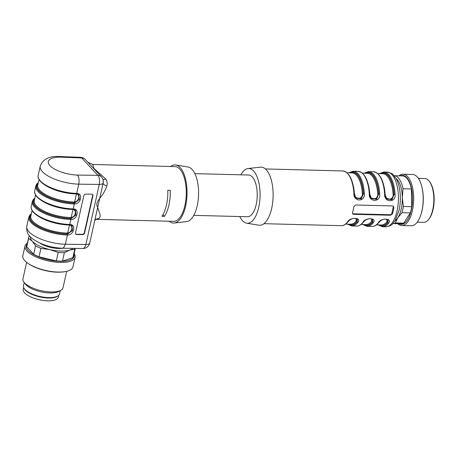 <?xml version="1.0" encoding="UTF-8"?>
<svg xmlns="http://www.w3.org/2000/svg" width="457" height="457" viewBox="0 0 457 457"><rect width="100%" height="100%" fill="white"/><g stroke="black" fill="none" stroke-linecap="round" stroke-linejoin="round"><path stroke-width="0.69" d="M353.901 193.357L354.284 193.437C354.609 195.842 355.198 197.424 356.06 198.172L361.27 198.881L363.441 193.734L364.355 193.625C365.337 202.217 353.187 201.983 353.901 193.357A27.374 11.996 -88.5 0 0 342.699 170.947C349.228 172.163 353.09 179.658 354.284 193.437L356.026 198.132M349.879 172.843A26.346 11.551 91.5 0 1 363.275 193.557L360.539 198.692L355.58 197.533M356.923 218.812L357.031 221.508A26.346 11.551 91.5 0 1 348.554 224.153M263.957 223.679L341.288 225.678A27.374 11.996 -88.5 0 0 347.491 222.022C349.788 216.961 361.961 217.224 357.945 222.291A0.685 0.531 -142 0 1 357.191 221.679L357.38 219.189M383.897 185.953A25.666 11.248 91.5 0 1 385.12 194.259C384.72 200.623 393.888 200.8 393.111 194.465L394.025 194.351L391.289 199.486L386.325 198.327M379.487 173.609L383.903 172.009A27.374 11.996 91.5 0 1 395.099 194.419C396.082 203.011 383.931 202.777 384.645 194.151L385.028 194.231L386.771 198.926M384.645 194.151A27.374 11.996 -88.5 0 0 373.449 171.741C379.973 172.957 383.834 180.452 385.034 194.231C385.657 197.321 386.245 198.898 386.805 198.966L392.015 199.675L394.025 194.351A26.346 11.551 91.5 0 0 380.63 173.637M387.673 219.606L387.776 222.302A26.346 11.551 91.5 0 1 379.299 224.947M357.945 222.291A27.374 11.996 91.5 0 1 351.741 225.947L356.66 226.072A27.374 11.996 -88.5 0 0 362.864 222.416C365.16 217.361 377.333 217.623 373.318 222.69A27.374 11.996 91.5 0 1 367.114 226.346L372.032 226.472A27.374 11.996 -88.5 0 0 378.236 222.816C380.532 217.755 392.712 218.018 388.69 223.085A0.685 0.531 -142 0 1 387.942 222.479L388.124 219.983M372.301 219.211L372.404 221.902A26.346 11.551 91.5 0 1 363.926 224.553M373.318 222.69A0.685 0.531 -142 0 1 372.569 222.079L372.752 219.589M368.525 185.559A25.666 11.248 91.5 0 1 369.742 193.859C369.347 200.223 378.516 200.406 377.739 194.071L378.647 193.957L375.911 199.092L370.953 197.932M364.115 173.209L368.525 171.615A27.374 11.996 91.5 0 1 379.727 194.025C380.71 202.617 368.559 202.377 369.273 193.751L369.656 193.837L371.398 198.532M369.273 193.751A27.374 11.996 -88.5 0 0 358.071 171.341C364.6 172.557 368.462 180.058 369.656 193.837C370.284 196.921 370.873 198.504 371.432 198.567L376.642 199.275L378.647 193.957A26.346 11.551 91.5 0 0 365.252 173.237M392.546 205.941L393.483 206.358L393.843 207.644A27.374 11.996 91.5 0 1 393.231 210.843A27.374 11.996 91.5 0 1 392.454 213.853L390.467 215.253L353.569 214.299L352.69 213.939L352.484 212.825A27.374 11.996 -88.5 0 0 353.261 209.809A27.374 11.996 -88.5 0 0 353.872 206.61L355.655 204.987L392.546 205.941M193.791 215.361L247.523 216.749A20.873 9.146 -88.5 0 0 257.205 196.122A20.873 9.146 -88.5 0 0 248.602 175.014L194.871 173.626M240.839 174.814A27.374 11.996 91.5 0 1 248.037 168.547A27.374 11.996 91.5 0 1 260.056 196.19A27.374 11.996 91.5 0 1 246.626 223.176A27.374 11.996 91.5 0 1 239.765 216.549M248.037 168.547L260.336 167.159A29.088 12.75 91.5 0 1 273.103 196.527A29.088 12.75 91.5 0 1 258.833 225.204L246.626 223.176M361.07 224.478L365.926 224.604A25.666 11.248 -88.5 0 0 371.655 221.291L371.335 218.806M376.442 224.873L381.298 224.998A25.666 11.248 -88.5 0 0 387.028 221.691L386.708 219.2M345.698 224.079L350.553 224.204A25.666 11.248 -88.5 0 0 356.277 220.897L355.957 218.406M354.284 193.46L354.369 193.465C353.975 199.823 363.144 200.006 362.367 193.671A25.666 11.248 -88.5 0 0 351.879 172.895L347.023 172.769M378.236 222.816A0.685 0.531 38 0 0 378.642 222.645C376.619 225.215 374.42 226.489 372.032 226.472M362.864 222.416A0.685 0.531 38 0 0 363.264 222.245C361.247 224.821 359.042 226.095 356.66 226.072M347.491 222.022A0.685 0.531 38 0 0 347.891 221.851C345.875 224.421 343.67 225.695 341.288 225.678M356.277 220.897A0.685 0.531 -141.4 0 1 357.031 221.508L357.191 221.679A26.689 11.699 -88.5 0 1 347.954 224.136M371.655 221.291A0.685 0.531 -141.4 0 1 372.404 221.902L372.569 222.079A26.689 11.699 -88.5 0 1 363.332 224.536M387.028 221.691A0.685 0.531 -141.4 0 1 387.776 222.302L387.942 222.479A26.689 11.699 -88.5 0 1 378.704 224.93M349.285 172.826A26.689 11.699 -88.5 0 1 363.441 193.734L362.367 193.671M379.727 194.025L378.813 194.134A26.689 11.699 -88.5 0 0 364.657 173.226M395.099 194.419L394.185 194.528A26.689 11.699 -88.5 0 0 380.03 173.62M352.501 213.636A1.714 1.405 137.1 0 0 353.095 213.785L389.987 214.739A1.714 1.405 137.1 0 0 391.872 213.23L393.26 207.015A1.714 1.405 137.1 0 0 393.18 206.118M62.895 248.231A16.081 5.912 -167.4 0 1 39.908 243.101M102.968 179.464A6.844 1.857 151.6 0 0 105.864 179.11C107.212 181.332 107.532 183.64 106.841 186.033C105.767 189.392 103.939 192.82 101.345 196.316C99.163 199.343 95.382 203.182 97.284 206.387L99.906 213.927C100.54 216.218 100.077 217.8 98.518 218.686A6.844 5.992 63.5 0 0 95.97 219.24L94.708 220.657L103.151 182.954L103.219 180.549M103.145 182.954A6.844 6.844 0 0 0 101.465 176.893L87.915 162.298L92.765 164.48L93.828 168.353L105.864 179.11M106.841 186.033A6.844 2.256 12.8 0 1 103.128 183.057A6.844 2.519 -167.4 0 1 99.289 184.422L78.77 184.165L76.707 193.402C83.42 193.208 80.935 204.319 74.348 203.959L73.234 208.929C79.946 208.735 77.467 219.846 70.875 219.486L70.738 218.577L75.971 215.053L75.508 210.391L75.039 209.974M92.48 194.436A1.714 1.382 -44.7 0 1 92.651 195.499L84.317 232.762A1.714 1.382 -44.7 0 1 82.454 234.298L76.382 234.224A1.714 1.382 -44.7 0 1 75.668 234.001M85.693 194.139A1.714 1.382 135.3 0 0 83.825 195.67L75.496 232.939A1.714 1.382 135.3 0 0 75.799 234.161A1.714 1.382 135.3 0 0 76.667 234.51L82.74 234.584A1.714 1.382 135.3 0 0 84.602 233.053L92.931 195.785A1.714 1.382 135.3 0 0 92.634 194.562A1.714 1.382 135.3 0 0 91.76 194.214L85.693 194.139M32.07 210.534L30.813 216.15A26.517 9.751 12.6 0 0 67.013 233.053L67.71 233.007C72.046 232.482 73.571 225.689 69.487 225.055L68.818 224.981A26.517 9.751 -167.4 0 1 38.045 216.07M71.949 225.821L72.457 230.282L67.967 233.904L67.145 233.961A27.203 10.003 -167.4 0 1 38.702 226.712A27.203 10.003 -167.4 0 1 31.162 214.596M31.27 214.093A27.546 10.128 12.6 0 0 37.988 226.495A27.546 10.128 12.6 0 0 67.27 234.104L72.497 230.579L72.035 225.918L71.572 225.501M67.013 233.053A0.685 0.303 91.5 0 0 67.145 233.961L67.402 235.012L65.34 244.255L85.859 244.512L99.289 184.422A6.844 3.159 90.7 0 0 97.838 175.339L81.706 157.956A6.844 5.615 -42.9 0 1 85.333 159.51A6.844 6.844 0 0 0 80.552 157.328M34.835 198.161L33.321 199.509L32.338 201.491A28.231 10.38 -167.4 0 0 70.875 219.486L69.767 224.456C76.479 224.261 73.994 235.378 67.402 235.012A28.231 10.38 -167.4 0 1 28.865 217.018L26.803 226.255A28.231 10.38 12.6 0 0 65.34 244.255L63.871 247.505L62.472 248.225M69.767 224.456L69.35 224.793L69.767 224.456A28.231 10.38 12.6 0 1 31.225 206.461C31.236 207.678 30.396 207.969 32.893 211.711C34.829 214.087 37.965 216.315 42.295 218.4C50.784 222.308 59.844 224.461 69.475 224.855M35.537 195.008L34.286 200.623A26.517 9.751 12.6 0 0 70.487 217.526L71.183 217.481C75.514 216.955 77.039 210.163 72.96 209.529L72.292 209.455A26.517 9.751 -167.4 0 1 41.518 200.543M75.359 210.283L75.793 215.041L71.435 218.377L70.612 218.435A27.203 10.003 -167.4 0 1 42.175 211.185A27.203 10.003 -167.4 0 1 34.629 199.069M39.011 179.481L37.754 185.096A26.517 9.751 12.6 0 0 73.96 202L74.651 201.954C78.987 201.428 80.512 194.636 76.428 194.002L75.759 193.928A26.517 9.751 -167.4 0 1 44.986 185.016M38.211 183.04A27.546 10.128 12.6 0 0 44.929 195.442A27.546 10.128 12.6 0 0 74.211 203.051L79.438 199.52L78.798 194.728M78.827 194.756L79.267 199.515L74.908 202.851L74.085 202.908A27.203 10.003 -167.4 0 1 45.643 195.659A27.203 10.003 -167.4 0 1 38.102 183.537M72.823 209.26L73.234 208.929A28.231 10.38 12.6 0 1 34.698 190.935C34.703 192.146 33.869 192.443 36.36 196.184C38.302 198.561 41.433 200.789 45.763 202.874C54.252 206.781 63.312 208.935 72.943 209.329L75.491 210.369M73.96 202A0.685 0.303 -88.5 0 0 74.085 202.908L74.348 203.959A28.231 10.38 -167.4 0 1 35.806 185.965L34.698 190.935M76.707 193.402L76.29 193.734L76.707 193.402A28.231 10.38 12.6 0 1 38.165 175.408C38.177 176.619 37.337 176.91 39.833 180.658C41.77 183.029 44.906 185.262 49.236 187.347C57.725 191.255 66.785 193.408 76.416 193.797M170.672 166.497A29.088 12.75 91.5 0 1 175.796 164.971L188.004 166.999A27.374 11.996 91.5 0 1 197.224 205.77A27.374 11.996 91.5 0 1 186.593 221.628L174.3 223.016A29.088 12.75 91.5 0 1 169.256 221.228M92.76 164.486L174.98 166.611A27.374 11.996 91.5 0 1 186.267 194.282A27.374 11.996 91.5 0 1 173.563 221.342L95.81 219.331A27.374 11.996 91.5 0 0 98.518 218.686M175.796 164.971A29.088 12.75 91.5 0 1 185.593 206.17A29.088 12.75 91.5 0 1 174.3 223.016M162.938 214.756L164.434 216.372A27.374 11.996 91.5 0 0 170.267 190.289L167.805 190.226A27.374 11.996 91.5 0 1 161.978 216.31L164.434 216.372M60.764 157.145L59.599 156.517L80.581 157.328A6.844 2.839 92.2 0 1 81.706 157.956L60.764 157.145A21.388 7.866 12.6 0 0 49.956 165.617A21.388 7.866 12.6 0 0 77.41 175.082C78.998 177.196 79.449 180.224 78.77 184.165A28.231 10.38 -167.4 0 1 40.233 166.165L38.165 175.408M417.235 222.165L423.673 222.331A21.902 9.597 -88.5 0 0 428.426 219.674A21.902 9.597 -88.5 0 0 433.836 200.686A21.902 9.597 -88.5 0 0 429.414 181.446A21.902 9.597 -88.5 0 0 428.683 180.561A21.902 9.597 -88.5 0 0 424.804 178.544L418.372 178.379M429.414 181.446L429.866 182.052A21.216 9.3 91.5 0 1 434.15 200.692A21.216 9.3 91.5 0 1 428.906 219.086L428.426 219.674M398.99 175.825A25.666 11.248 91.5 0 1 403.074 174.22L412.602 174.465A25.666 11.248 91.5 0 1 421.794 186.627L421.954 187.267A24.478 10.728 91.5 0 1 421.274 213.47L421.086 214.099A25.666 11.248 91.5 0 1 411.277 225.775L401.749 225.53A25.666 11.248 91.5 0 1 397.756 223.713M421.794 186.627A25.666 11.248 91.5 0 1 421.086 214.099M403.074 174.22A25.666 11.248 91.5 0 1 413.654 200.166A25.666 11.248 91.5 0 1 401.749 225.53M400.201 175.854A24.478 10.728 91.5 0 1 412.522 200.132A24.478 10.728 91.5 0 1 398.967 223.747M394.06 175.694A23.953 10.5 91.5 0 1 394.077 175.699L402.411 175.911A23.953 10.5 91.5 0 1 411.38 188.992L403.045 188.775L402.326 197.601L403.382 206.478A23.953 10.5 91.5 0 1 401.989 212.688L397.813 217.789L395.408 222.936L403.742 223.153A23.953 10.5 91.5 0 1 401.177 223.804L392.837 223.587A23.953 10.5 91.5 0 1 392.82 223.587M403.382 206.478L411.717 206.695L411.38 188.992M411.717 206.695A23.953 10.5 91.5 0 1 410.329 212.905L401.989 212.688M403.742 223.153L410.329 212.905M394.077 175.699A23.953 10.5 91.5 0 1 403.045 188.775M395.408 222.936A23.953 10.5 91.5 0 1 392.837 223.587M396.013 178.458A22.244 9.751 91.5 0 1 402.326 197.601A22.244 9.751 91.5 0 1 397.813 217.789A22.244 9.751 91.5 0 1 394.911 220.925M74.165 253.584A25.666 9.437 -167.4 0 1 75.091 257.268L72.943 266.894A25.666 9.437 -167.4 0 1 64.734 271.681L63.814 271.824A24.478 9.003 -167.4 0 1 29.008 264.043L28.237 263.523A25.666 9.437 -167.4 0 1 22.85 255.697L25.004 246.072A25.666 9.437 -167.4 0 1 27.409 243.135M64.734 271.681A25.666 9.437 -167.4 0 1 28.237 263.523M66.699 271.298L63.003 287.824A20.531 7.552 -167.4 0 1 60.718 290.372A20.531 7.552 -167.4 0 1 41.319 290.709A20.531 7.552 -167.4 0 1 23.913 282.146A20.531 7.552 -167.4 0 1 22.93 278.867L26.626 262.341M60.718 290.372L58.53 291.532A18.48 6.798 -167.4 0 1 41.067 291.84A18.48 6.798 -167.4 0 1 25.403 284.128L23.913 282.146M60.278 290.606L59.541 293.897A18.48 6.798 -167.4 0 1 40.027 296.496A18.48 6.798 -167.4 0 1 23.478 285.836L24.21 282.54M75.091 257.268A25.666 9.437 -167.4 0 1 47.991 260.878A25.666 9.437 -167.4 0 1 25.004 246.072M73.965 254.463A24.478 9.003 -167.4 0 1 48.225 259.833A24.478 9.003 -167.4 0 1 27.214 244.009M75.279 248.385A23.953 8.809 -167.4 0 1 74.748 249.276L69.761 250.065L64.368 252.647A23.953 8.809 -167.4 0 1 58.222 252.487L49.773 249.551L40.924 248.402A23.953 8.809 -167.4 0 1 35.543 245.837L32.281 241.216L28.625 238.383L26.74 246.803A23.953 8.809 -167.4 0 1 26.809 245.82L28.694 237.4A23.953 8.809 -167.4 0 1 29.391 235.978L29.522 235.898M75.325 248.385L73.56 256.274A23.953 8.809 -167.4 0 1 72.863 257.697L74.748 249.276M64.368 252.647L62.489 261.067L72.863 257.697M62.489 261.067A23.953 8.809 -167.4 0 1 56.337 260.907L58.222 252.487M40.924 248.402L39.045 256.823L56.337 260.907M39.045 256.823A23.953 8.809 -167.4 0 1 33.664 254.258L35.543 245.837M26.74 246.803L33.664 254.258M28.625 238.383A23.953 8.809 -167.4 0 1 28.694 237.4M72.914 248.357A22.244 8.18 -167.4 0 1 69.761 250.065A22.244 8.18 -167.4 0 1 49.773 249.551A22.244 8.18 -167.4 0 1 32.281 241.216A22.244 8.18 -167.4 0 1 30.539 237.006M58.696 295.336L58.279 297.199A17.966 6.609 -167.4 0 1 43.609 300.489A17.966 6.609 -167.4 0 1 24.604 292.863A17.966 6.609 -167.4 0 1 23.216 289.361L23.633 287.499M57.97 295.908A17.966 6.609 -167.4 0 1 41.998 297.347A17.966 6.609 -167.4 0 1 25.226 290.069A17.966 6.609 -167.4 0 1 24.044 288.321M48.054 297.593A16.938 6.227 -167.4 0 1 32.298 294.068M378.625 222.353A26.689 11.699 91.5 0 1 378.213 222.85M397.076 210.94A27.374 11.996 -88.5 0 0 387.13 172.095C390.941 173.014 392.963 173.911 393.186 174.785L396.288 178.95C400.155 185.753 401.617 198.841 399.081 210.249L395.214 220.451L392.82 223.587C391.78 225.215 389.415 226.295 385.714 226.826A27.374 11.996 -88.5 0 0 397.076 210.94M358.071 171.341L353.152 171.215A27.374 11.996 91.5 0 1 364.355 193.625M388.69 223.085A27.374 11.996 91.5 0 1 382.486 226.741L385.714 226.826M377.739 194.071A25.666 11.248 -88.5 0 0 367.251 173.294L362.395 173.169M393.111 194.465A25.666 11.248 -88.5 0 0 382.629 173.689L377.773 173.563M353.152 185.159A25.666 11.248 91.5 0 1 354.369 193.465M392.454 213.853L391.872 213.23M393.843 207.644L393.26 207.015M353.569 214.299L353.095 213.785M390.467 215.253L389.987 214.739M92.931 195.785L92.651 195.499M84.602 233.053L84.317 232.762M82.74 234.584L82.454 234.298M76.667 234.51L76.382 234.224M67.967 233.904L67.71 233.007L69.487 225.055A0.685 0.354 -78.5 0 1 69.595 224.855M71.435 218.377L71.183 217.481L72.96 209.529A0.685 0.354 101.5 0 1 73.063 209.329M70.487 217.526A0.685 0.303 -88.5 0 0 70.612 218.435L70.749 218.577A27.546 10.128 12.6 0 1 41.461 210.968A27.546 10.128 12.6 0 1 34.743 198.567M74.908 202.851L74.651 201.954L76.428 194.002A0.685 0.354 101.5 0 1 76.536 193.802M82.934 248.482A6.844 3.159 -89.3 0 0 85.859 244.512A6.844 2.519 -167.4 0 0 89.698 243.13A6.844 6.844 0 0 1 82.934 248.482L62.483 248.225M101.465 176.893A6.844 5.615 137.1 0 0 97.838 175.339L77.41 175.082M265.374 168.947L342.699 170.947M368.525 171.615L373.449 171.741M383.903 172.009L387.13 172.095M378.642 222.645C380.27 220.92 381.709 219.897 382.96 219.577C383.703 218.874 387.919 218.994 388.102 219.96M378.162 224.918L382.486 226.741M363.269 222.245C364.897 220.52 366.337 219.497 367.588 219.177C368.331 218.475 372.541 218.595 372.729 219.566M362.789 224.518L367.114 226.346M347.891 221.851C349.525 220.125 350.965 219.103 352.216 218.783C352.958 218.075 357.168 218.2 357.357 219.166M347.417 224.124L351.741 225.947M353.152 171.215L348.742 172.815M87.915 162.292L85.333 159.51M72.023 225.895L69.481 224.855M31.362 213.687L29.854 215.036L28.865 217.018M78.964 194.842L76.422 193.797M38.302 182.634L36.794 183.982L35.806 185.965M62.426 248.225C50.784 247.728 40.753 244.529 32.35 238.628C28.14 235.675 26.289 231.55 26.803 226.255M94.713 220.691L89.698 243.13M59.564 156.511C49.367 155.837 42.924 159.053 40.233 166.165M32.338 201.491L31.225 206.461"/></g></svg>
